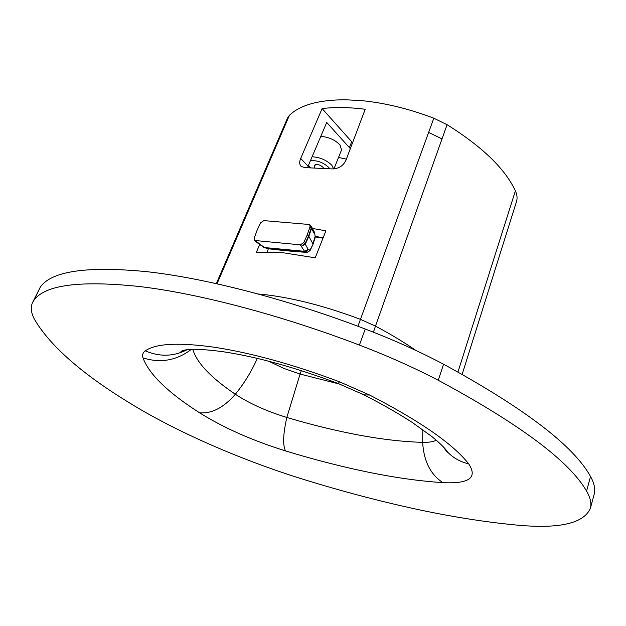 <?xml version="1.0" encoding="UTF-8"?>
<svg xmlns="http://www.w3.org/2000/svg" width="626" height="626" viewBox="0 0 626 626"><rect width="100%" height="100%" fill="white"/><g stroke="black" fill="none" stroke-linecap="round" stroke-linejoin="round"><path stroke-width="0.94" d="M438.247 380.264C414.076 367.658 387.799 355.928 359.41 345.082C280.464 314.917 198.692 293.586 140.067 286.591C80.684 280.284 45.377 284.752 34.156 299.987L32.552 302.554C30.408 307.296 31.05 312.898 34.477 319.377C50.299 346.155 82.335 374.207 130.576 403.551C177.064 432.159 241.941 460.321 303.172 479.281C340.513 490.87 377.157 500.597 413.113 508.476C449.132 516.364 483.397 521.873 515.926 525.003C558.861 529.134 583.675 523.594 590.357 508.382C591.687 503.547 590.42 497.787 586.562 491.105C569.488 461.276 520.049 424.326 438.247 380.264L443.576 364.215C419.577 351.546 393.464 339.816 365.232 329.018C286.716 298.993 205.265 278.108 146.703 271.661C87.374 265.933 51.95 270.995 40.455 286.833L32.552 302.554M594.113 494.485L594.16 494.313C595.537 489.297 594.324 483.374 590.537 476.527C573.776 445.962 524.791 408.528 443.576 364.215M516.489 201.635L516.52 201.525C517.514 198.332 517.139 194.788 515.386 190.883L515.378 190.867C505.19 168.903 482.419 146.844 447.066 124.691L375.475 326.123L360.451 319.354C326.154 306.474 294.705 298.281 266.089 294.776L257.889 293.946M346.366 159.129L338.533 157.439M216.314 283.656L287.498 118.064L289.376 115.364L217.026 283.813M447.027 124.668L433.779 118.204C409.201 108.854 385.326 103.008 362.172 100.684L345.521 99.761C318.767 99.816 300.05 105.019 289.376 115.364M322.124 108.58L300.683 158.472C299.228 161.985 299.408 164.654 301.223 166.469L304.979 167.619L331.71 168.895C338.33 168.973 343.056 166.148 345.888 160.405L365.208 109.253C349.097 107.226 334.73 106.999 322.124 108.58L352.571 142.705M259.665 244.453L256.433 252.208L283.195 252.771L315.222 257.818L325.896 230.822L312.405 228.427M300.683 158.472L308.086 166.195L307.585 167.572M308.086 166.195L326.717 122.453L350.325 148.659M333.932 168.926L341.546 149.927L340.012 144.942C335.02 139.856 328.611 137 320.786 136.366M314.737 166.25L314.581 165.194C316.67 163.816 319.44 164.474 322.899 167.165L323.454 168.112M323.165 237.724L315.222 236.401M267.318 251.91L268.351 248.733M314.792 257.724L315.41 257.349M322.781 238.702L321.255 237.528L315.238 237.019M255.69 241.542L254.594 240.478L254.203 238.224L257.02 230.47L260.557 222.817L263.843 220.618L309.651 224.523L310.042 226.722L307.311 234.656L308.845 236.346L312.922 243.866L315.183 236.19L314.549 232.786M263.796 247.403L255.987 241.8M254.594 240.478L300.37 244.836L303.782 242.575L307.311 234.656M268.296 248.702L264.532 247.606L255.518 240.838M264.79 247.888L305.081 251.652C305.23 252.427 306.27 251.691 308.195 249.445L304.526 251.308L263.922 247.497L268.937 248.827M307.311 252.388L309.98 250.142L310.034 250.674L312.977 244.398M312.984 244.383L309.98 250.142L308.195 249.445L305.3 244.218L301.607 246.096L305.011 243.843L303.782 242.575M315.207 236.315L314.44 232.418M301.356 370.662L300.081 374.058L339.871 384.161M442.903 482.638C469.203 483.945 477.802 477.693 468.71 463.882C453.201 444.1 420.187 421.157 369.669 395.053L339.542 381.821C293.477 364.559 251.895 353.048 214.781 347.305C178.981 342.25 155.811 343.431 145.279 350.85C142.853 352.587 142.094 354.942 143.002 357.915C149.09 374.27 167.956 392.565 199.592 412.816C223.678 427.848 252.325 440.54 285.542 450.916C314.103 459.633 341.757 466.73 368.503 472.223C395.272 477.708 420.077 481.175 442.903 482.638C430.571 474.641 423.81 461.213 422.636 442.347L422.808 429.679M192.824 349.394C196.689 362.712 210.86 377.666 235.337 394.247C249.484 403.527 266.645 411.266 286.825 417.456C311.756 424.874 335.779 430.743 358.909 435.07C382.056 439.382 403.3 441.807 422.636 442.347C428.81 442.496 433.356 441.784 436.267 440.211M369.669 395.053L364.011 394.873L362.039 393.879M468.71 463.882C460.47 461.918 453.514 458.068 447.825 452.34L443.263 446.792M339.542 381.821L338.173 383.503M590.537 476.527L586.562 491.105M365.232 329.018L359.41 345.082M357.939 326.263L428.638 132.422L441.972 138.894M373.417 332.187L375.475 326.123C390.64 334.167 404.067 342.258 415.766 350.388M515.386 190.883L457.974 371.985M285.542 450.916C282.647 445.274 283.077 434.123 286.825 417.456L300.081 374.058L283.781 368.393L268.632 361.194M199.592 412.816C211.831 413.794 223.748 407.596 235.337 394.247C244.422 383.073 251.73 371.116 257.278 358.385M433.818 118.22L428.638 132.415M143.002 357.915C160.483 363.377 176.571 360.553 191.266 349.441M145.279 350.85C159.074 356.765 172.471 356.656 185.468 350.521L186.939 349.754M310.394 167.565L308.462 165.327M310.41 160.749C317.085 160.154 323.196 162.384 328.752 167.439L329.644 168.668M312.108 156.75C320.011 157.282 326.6 160.123 331.866 165.272L333.642 168.942M351.702 141.789L349.324 147.619M40.455 286.833L34.156 299.987M281.864 131.17L283.711 128.526M300.37 244.836L304.526 251.308L306.873 252.341C295.973 251.73 283.249 250.549 268.703 248.796L268.757 248.812C283.328 250.564 296.082 251.754 307.022 252.372L310.034 250.674M310.042 226.722L311.255 228.005L308.563 235.963L305.011 243.843L305.3 244.218L308.845 236.346L311.537 228.388L311.145 226.15M309.823 224.711L310.856 225.806L311.255 228.005L314.362 233.709L314.158 231.73L311.49 226.698M186.986 349.746L185.468 350.521C183.778 351.319 182.268 351.577 180.93 351.296L184.85 350.036C192.472 348.729 205.351 349.316 223.498 351.796C256.942 356.859 295.229 367.454 338.369 383.582L364.011 394.873C382.329 404.279 398.355 413.434 412.08 422.323L431.979 436.635L437.089 440.923C442.59 445.861 446.166 449.664 447.825 452.34C446.933 451.964 445.462 450.164 443.411 446.948M594.16 494.313L590.357 508.382M308.188 165.96L309.823 167.565M516.52 201.525L462.168 374.309M315.426 164.528L314.182 167.627M323.282 167.698L323.126 168.089M311.333 226.401L311.028 225.994M314.526 232.661L314.307 232.019M315.113 237.692L313.008 244.312"/></g></svg>
